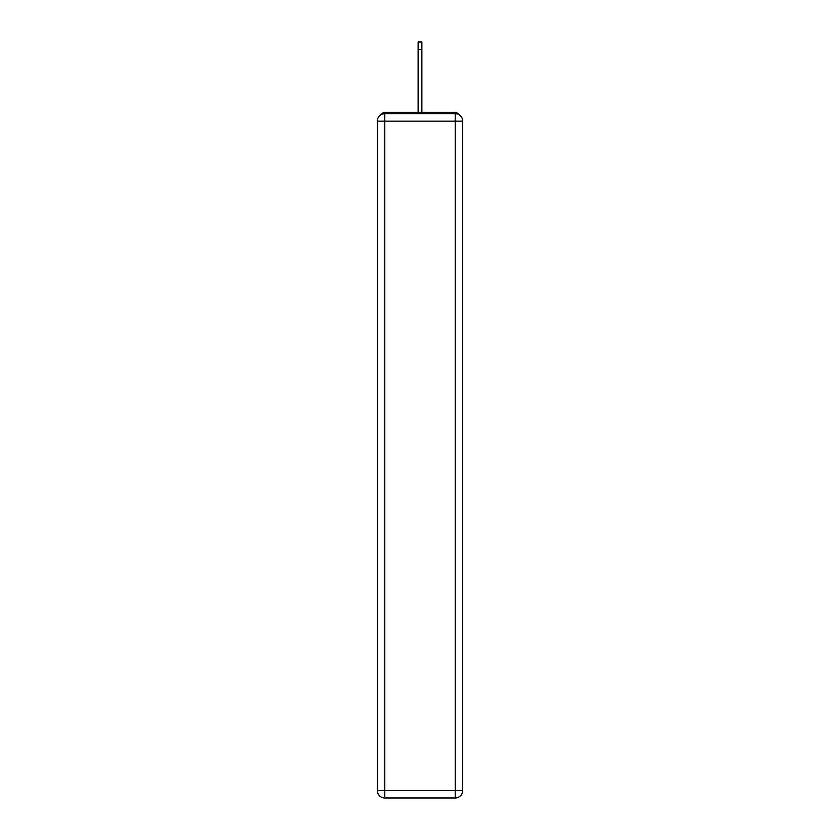 <?xml version="1.0" encoding="UTF-8"?>
<svg xmlns="http://www.w3.org/2000/svg" width="840" height="840" viewBox="0 0 840 840"><rect width="100%" height="100%" fill="white"/><g stroke="black" fill="none" stroke-linecap="round" stroke-linejoin="round"><path stroke-width="1.26" d="M462.683 121.139A7.466 7.466 0 0 0 455.217 113.673A7.466 7.466 0 0 1 462.683 121.139L462.683 790.534L455.217 790.534L455.217 798L384.783 798A7.466 7.466 0 0 1 377.318 790.534L377.318 121.139A7.466 7.466 0 0 1 384.783 113.673L455.217 113.673L455.217 121.139L384.783 121.139L384.783 790.534L455.217 790.534L455.217 121.139L462.683 121.139L462.609 120.141M377.318 121.139L384.783 121.139L384.783 113.673A7.466 7.466 0 0 0 377.318 121.139L377.391 120.141M458.524 114.45A3.728 3.728 0 0 0 455.217 112.424L384.783 112.424A3.728 3.728 0 0 0 381.476 114.45M455.217 112.424L439.415 112.424M400.586 112.424L384.783 112.424M455.217 798A7.466 7.466 0 0 0 462.683 790.534A7.466 7.466 0 0 1 455.217 798M418.131 49.465L418.131 42L421.869 42L421.869 49.465L418.131 49.465L418.131 112.424M421.869 49.465L421.869 112.424M384.783 798L384.783 790.534L377.318 790.534A7.466 7.466 0 0 0 384.783 798"/></g></svg>

